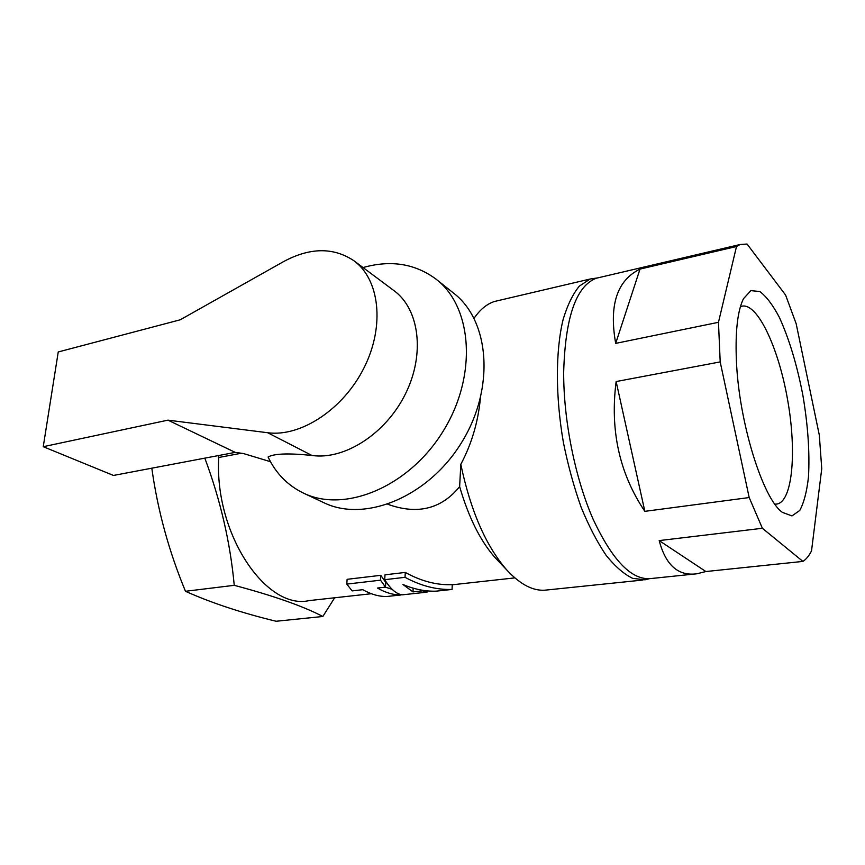 <?xml version="1.0" encoding="UTF-8"?>
<svg xmlns="http://www.w3.org/2000/svg" width="865" height="865" viewBox="0 0 865 865"><rect width="100%" height="100%" fill="white"/><g stroke="black" fill="none" stroke-linecap="round" stroke-linejoin="round"><path stroke-width="1.3" d="M384.72 579.691L384.99 574.825L405.274 572.425C421.201 581.226 436.857 585.302 452.244 584.654L452.071 589.433L436.068 591.163C425.277 591.509 414.227 589.281 402.917 584.491L412.994 591.898L422.79 590.827L427.05 592.147L402.582 594.796C396.657 594.352 390.71 589.324 384.72 579.691L405.025 577.323C420.996 585.929 436.674 589.962 452.071 589.433M371.345 593.725L309.281 600.58C266.463 610.647 214.142 533.932 218.758 457.488L241.324 453.238M387.855 504.295C417.406 514.945 441.334 509.053 459.639 486.638C468.614 517.367 480.421 541.025 495.039 557.59L498.543 561.277M346.8 584.102L347.114 579.312L380.784 575.322L380.514 580.177L385.487 587.13L377.454 588.038C385.498 592.709 393.38 595.012 401.09 594.958L386.666 596.515C378.881 596.591 370.923 594.309 362.803 589.692L352.131 590.892L346.8 584.102L380.514 580.177M385.487 587.13L385.736 582.426L380.784 575.322M392.115 589.303L385.314 587.151M597.747 277.892L590.168 279.017L579.366 286.099C572.825 294.024 567.397 305.226 563.061 319.704C555.503 351.071 555.406 396.505 563.418 442.588C568.046 465.435 573.938 486.952 581.096 507.128C588.816 526.007 597.12 542.031 606.03 555.2C615.047 566.424 623.935 574.144 632.683 578.35L645.041 579.81L649.204 578.739M363.041 267.555C390.742 259.738 415.092 263.609 436.057 279.157C472.528 306.924 477.621 375.994 443.031 431.386C408.853 487.027 344.692 513.313 303.529 493.137C287.731 485.492 275.913 473.447 268.085 457.012C274.129 453.541 288.737 453.033 311.941 455.466C344.519 460.256 386.006 433.657 405.555 393.672C425.331 353.774 419.287 308.946 393.899 290.586L353.828 260.679C379.519 279.233 385.098 325.597 364.284 367.311C343.697 409.113 300.825 437.279 267.663 432.727L311.941 455.466M436.057 279.157L453.638 293.17C489.85 320.774 495.234 388.644 461.413 442.815C427.98 497.234 364.76 522.73 323.856 502.706L303.529 493.137M353.828 260.679C333.317 247.076 309.843 247.412 283.406 261.695L180.212 319.801L58.247 351.958L43.25 446.697L167.951 420.152L267.663 432.727M270.486 461.705L243.4 453.53L235.248 452.384L167.951 420.152M405.274 572.425L405.025 577.323M413.167 588.168L412.994 591.898M427.105 590.871L427.05 592.147M736.396 360.51C735.207 331.403 737.564 310.805 743.457 298.739L750.863 290.629L759.816 291.527C766.304 296.36 772.813 304.956 779.333 317.314C789.085 338.734 796.903 364.543 802.785 394.743C807.953 425.137 809.845 452.557 808.472 477.004C806.85 491.579 803.953 502.727 799.757 510.458L791.962 515.908L782.436 512.404C762.865 498.986 738.797 421.969 736.396 360.51M740.397 306.74C756.075 299.506 778.413 346.411 787.669 400.171C797.249 453.865 792.178 505.798 774.867 504.1M616.14 381.552L644.847 511.345C619.448 473.62 609.879 430.348 616.14 381.552L720.199 361.905L749.187 497.548L644.847 511.345M640.014 269.091L615.685 343.383C608.895 305.14 617.005 280.379 640.014 269.091L736.504 246.514L718.469 322.31L615.685 343.383M659.184 540.593C665.769 565.321 678.365 576.382 696.985 573.765L705.883 571.538L659.184 540.593L762.379 528.277L802.904 561.417C806.18 559.32 809.056 555.795 811.532 550.854L821.75 468.7L819.317 435.127L796.157 323.694L785.593 295.041L747.057 244.027L740.083 244.514L736.504 246.514M802.904 561.417L705.883 571.538M694.119 574.068L651.01 578.544C631.883 580.588 612.539 560.725 593.001 518.968C575.063 477.967 563.461 420.087 563.677 372.091C565.256 317.358 576.101 286.077 596.223 278.249L600.094 277.341M720.199 361.905L718.469 322.31M762.379 528.277L749.187 497.548M218.758 457.488L218.575 455.541M204.821 458.147C220.467 500.067 230.274 542.452 234.242 585.324L185.478 591.282C168.913 551.394 157.69 510.361 151.808 468.181M334.679 597.769L322.84 616.486C303.096 606.17 273.556 595.78 234.242 585.324M218.845 455.487L218.38 457.39M459.639 486.638L460.807 464.321C471.522 444.253 478.053 422.271 480.389 398.408M322.84 616.486L276.086 621.254C241.497 612.863 211.298 602.873 185.478 591.282M498.986 300.414L494.564 301.463C486.952 303.875 480.118 309.486 474.052 318.288M460.807 464.321C470.592 510.718 485.871 545.88 506.652 569.83C520.762 585.129 534.278 591.833 547.199 589.952L642.89 580.037M43.25 446.697L113.466 475.447L235.248 452.384M514.805 577.885L452.233 584.794M596.223 278.249L740.083 244.514M590.168 279.017L494.564 301.463M495.039 557.59L506.652 569.83"/></g></svg>
